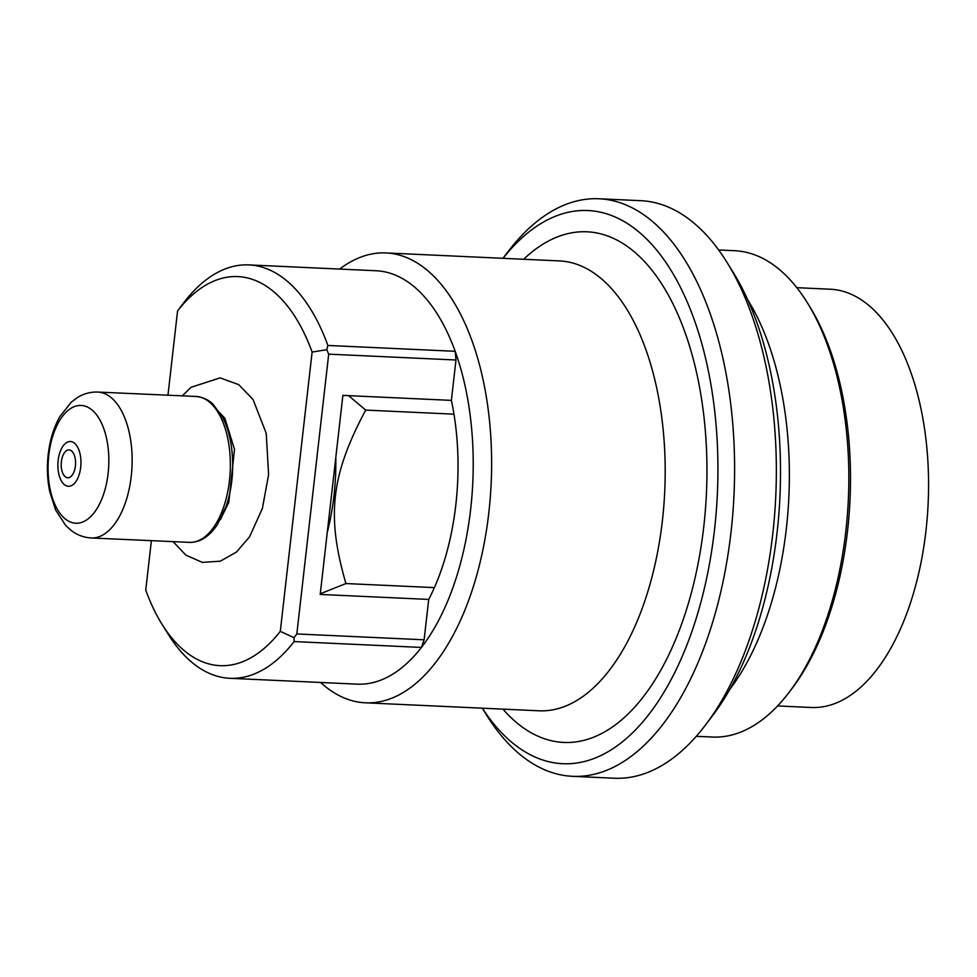 <?xml version="1.0" encoding="UTF-8"?>
<svg xmlns="http://www.w3.org/2000/svg" width="977" height="977" viewBox="0 0 977 977"><rect width="100%" height="100%" fill="white"/><g stroke="black" fill="none" stroke-linecap="round" stroke-linejoin="round"><path stroke-width="1.47" d="M320.273 593.784L345.931 583.55C326.306 515.966 330.959 475.164 365.703 410.096L453.975 414.163M345.931 583.55L434.374 587.617M365.703 410.096L348.581 395.661M335.819 457.37L320.2 594.431L428.708 599.426A177.46 91.105 -87.4 0 0 451.386 400.387L342.878 395.392L335.819 457.37A150.922 77.488 92.6 0 1 327.258 532.453M451.386 400.387L455.99 360L455.172 351.305L327.869 345.455A206.916 106.237 -87.4 0 0 248.879 264.901L376.169 270.751A206.916 106.237 92.6 0 1 455.172 351.305A206.916 106.237 92.6 0 1 421.429 647.433A206.916 106.237 92.6 0 1 357.142 684.144L229.851 678.294A206.916 106.237 -87.4 0 0 294.138 641.571L421.429 647.433L424.116 639.801L428.708 599.426M339.654 269.078A225.174 115.604 92.6 0 1 386.049 252.933A225.174 115.604 92.6 0 1 491.175 483.188A225.174 115.604 92.6 0 1 365.337 702.805A225.174 115.604 92.6 0 1 350.364 700.191A225.174 115.604 92.6 0 1 320.627 682.471M248.879 264.901A206.916 106.237 -87.4 0 0 184.592 301.624L180.269 307.315M424.116 639.801L296.825 633.951L328.699 354.15L455.99 360M328.699 354.15L326.782 349.717L327.869 345.455M705.553 724.934L712.697 715.494A276.906 142.166 -87.4 0 0 733.104 272.204L726.851 262.154A289.07 148.419 92.6 0 1 705.553 724.934A289.07 148.419 92.6 0 1 614.215 778.229L572.473 776.312A289.07 148.419 -87.4 0 0 734.02 494.362A289.07 148.419 -87.4 0 0 599.06 198.771A289.07 148.419 -87.4 0 0 507.722 252.066L502.984 258.319M599.06 198.771L640.802 200.688A289.07 148.419 92.6 0 1 726.851 262.154M503.033 258.319A276.906 142.166 92.6 0 1 716.19 426.253A276.906 142.166 92.6 0 1 544.189 760.448A276.906 142.166 92.6 0 1 482.333 708.191M482.284 708.191L486.424 714.846A289.07 148.419 -87.4 0 0 553.251 772.954A289.07 148.419 -87.4 0 0 572.473 776.312M294.138 641.571L293.979 637.7L280.301 631.325A194.741 99.984 92.6 0 1 161.999 624.242L168.252 634.293A206.916 106.237 -87.4 0 0 229.851 678.294M293.979 637.7L296.825 633.951M718.657 249.965L734.692 250.71A243.432 124.983 92.6 0 1 807.161 302.467A243.432 124.983 92.6 0 1 789.221 692.168A243.432 124.983 92.6 0 1 712.306 737.049L696.271 736.316M789.221 692.168L792.078 688.394A238.559 122.479 -87.4 0 0 809.664 306.485L807.161 302.467M161.999 624.242A194.741 99.984 92.6 0 1 145.744 590.157L151.386 540.66M180.232 307.364L177.57 310.906A194.741 99.984 92.6 0 1 312.115 352.062L280.301 631.325M167.959 395.197L177.57 310.906M312.115 352.062L326.782 349.717M796.829 287.678L830.413 289.229A209.347 107.482 92.6 0 1 928.15 503.302A209.347 107.482 92.6 0 1 811.154 707.482L777.582 705.944M386.049 252.933L559.601 260.92A225.174 115.604 92.6 0 1 664.739 491.175A225.174 115.604 92.6 0 1 538.901 710.792L365.337 702.805M502.947 709.143A255.608 131.223 -87.4 0 0 546.583 739.418A255.608 131.223 -87.4 0 0 706.395 447.014A255.608 131.223 -87.4 0 0 523.66 259.271M729.831 689.322A243.432 124.983 -87.4 0 0 747.759 299.841M189.453 542.357C199.992 542.601 209.322 536.642 217.468 524.478L226.212 506.098C232.441 487.144 234.187 467.311 231.427 446.587C229.754 435.107 226.701 425.154 222.255 416.727L213.071 404.295C211.936 403.257 206.806 397.602 195.974 396.454A73.031 37.541 92.6 0 1 230.218 471.085A73.031 37.541 92.6 0 1 189.453 542.357L91.24 537.973A73.031 37.541 -87.4 0 0 132.005 466.688A73.031 37.541 -87.4 0 0 97.761 392.058C90.214 391.838 83.277 393.768 76.939 397.859L71.26 402.182L59.805 416.703C54.407 426.338 50.755 437.33 48.85 449.713C46.701 463.953 46.969 477.851 49.68 491.407L55.64 510.043L65.752 525.528L71.028 530.352C76.975 534.981 83.717 537.521 91.24 537.973M66.289 477.411A13.947 7.169 92.6 0 1 61.514 460.643A13.947 7.169 92.6 0 1 70.491 450.287A13.947 7.169 92.6 0 1 75.266 467.067A13.947 7.169 92.6 0 1 66.289 477.411M58.376 458.738A22.398 11.516 -87.4 0 0 66.045 485.679A22.398 11.516 -87.4 0 0 80.456 469.058A22.398 11.516 -87.4 0 0 72.787 442.117A22.398 11.516 -87.4 0 0 58.376 458.738M49.4 450.727A58.962 30.311 92.6 0 1 100.68 421.441A58.962 30.311 92.6 0 1 85.317 520.741A58.962 30.311 92.6 0 1 49.4 450.727M220.314 519.691L228.801 502.337L234.504 449.383L224.869 418.241L219.178 412.294M173.137 541.637L185.874 555.156L202.386 562.373L220.289 561.189L236.483 552.029L249.501 536.91L262.386 508.443L268.59 474.688L266.245 433.409L253.055 399.532L238.742 384.645L220.106 377.879L191.113 387.271L182.272 395.832M195.974 396.454L97.761 392.058"/></g></svg>

